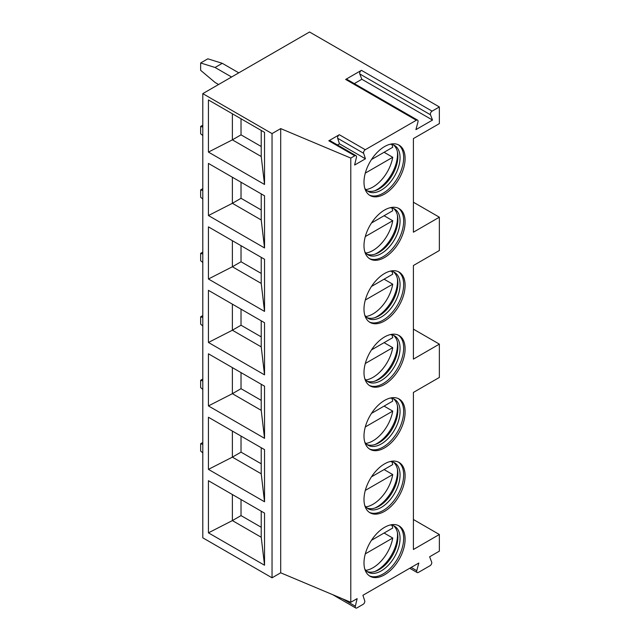 <?xml version="1.0" encoding="UTF-8"?>
<svg xmlns="http://www.w3.org/2000/svg" width="640" height="640" viewBox="0 0 640 640"><rect width="100%" height="100%" fill="white"/><g stroke="black" fill="none" stroke-linecap="round" stroke-linejoin="round"><path stroke-width="0.96" d="M202.8 93.624L202.8 537.832L272.04 577.808L280.696 572.808L350.792 602.288L357.144 598.624L355.336 606.224A2.448 1.416 120 0 0 355.76 608A2.448 1.416 120 0 0 356.984 607.88L363.072 604.368A2.448 1.416 120 0 0 364.72 600.808L362.912 595.296L418.808 563.024L416.768 570.68A2.448 1.416 120 0 0 417.168 572.544A2.448 1.416 120 0 0 418.392 572.424L430.04 565.704A2.448 1.416 120 0 0 431.664 562.08L429.624 556.784L439.36 551.16L439.36 534.504L413.4 549.496L413.4 392.432L439.36 377.44L439.36 344.128L413.4 359.12L413.4 265.512L439.36 250.52L439.36 217.208L413.4 232.2L413.4 138.592L439.36 123.608L439.36 106.952L309.544 32L202.8 93.624L272.04 133.6L280.696 128.6L350.792 158.08L354.776 155.784A2.448 1.416 120 0 1 356 155.664A2.448 1.416 120 0 1 356.424 157.44L354.616 165.04L365.44 158.792L363.632 153.28L337.664 138.288A2.448 1.416 120 0 1 339.312 134.728L328.808 140.792L354.776 155.784M350.792 602.288L350.792 158.08M339.312 134.728L365.28 149.72A2.448 1.416 120 0 0 363.632 153.28M365.28 149.72L416.336 120.24A2.448 1.416 120 0 1 417.56 120.12A2.448 1.416 120 0 1 417.96 121.984L415.92 129.64L432.512 120.064L430.472 114.768L359.792 73.96A2.448 1.416 -60 0 1 361.416 70.336L432.096 111.144A2.448 1.416 120 0 0 430.472 114.768M432.096 111.144L439.36 106.952M405.104 221.92A29.072 16.784 -60 0 1 392.416 251.168A29.072 16.784 -60 0 1 370.016 258.96A29.072 16.784 -60 0 1 363.992 245.648A29.072 16.784 -60 0 1 376.68 216.4A29.072 16.784 -60 0 1 399.08 208.608A29.072 16.784 -60 0 1 405.104 221.92M405.104 285.376A29.072 16.784 -60 0 1 392.416 314.624A29.072 16.784 -60 0 1 370.016 322.416A29.072 16.784 -60 0 1 363.992 309.112A29.072 16.784 -60 0 1 376.68 279.856A29.072 16.784 -60 0 1 399.08 272.064A29.072 16.784 -60 0 1 405.104 285.376M405.104 348.832A29.072 16.784 -60 0 1 392.416 378.088A29.072 16.784 -60 0 1 370.016 385.872A29.072 16.784 -60 0 1 363.992 372.568A29.072 16.784 -60 0 1 376.68 343.312A29.072 16.784 -60 0 1 399.08 335.528A29.072 16.784 -60 0 1 405.104 348.832M405.104 412.288A29.072 16.784 -60 0 1 392.416 441.544A29.072 16.784 -60 0 1 370.016 449.336A29.072 16.784 -60 0 1 363.992 436.024A29.072 16.784 -60 0 1 376.68 406.776A29.072 16.784 -60 0 1 399.08 398.984A29.072 16.784 -60 0 1 405.104 412.288M405.104 475.752A29.072 16.784 -60 0 1 392.416 505A29.072 16.784 -60 0 1 370.016 512.792A29.072 16.784 -60 0 1 363.992 499.488A29.072 16.784 -60 0 1 376.68 470.232A29.072 16.784 -60 0 1 399.08 462.44A29.072 16.784 -60 0 1 405.104 475.752M405.104 539.208A29.072 16.784 -60 0 1 392.416 568.464A29.072 16.784 -60 0 1 370.016 576.248A29.072 16.784 -60 0 1 363.992 562.944A29.072 16.784 -60 0 1 376.68 533.688A29.072 16.784 -60 0 1 399.08 525.904A29.072 16.784 -60 0 1 405.104 539.208M405.104 158.456A29.072 16.784 -60 0 1 392.416 187.712A29.072 16.784 -60 0 1 370.016 195.496A29.072 16.784 -60 0 1 363.992 182.192A29.072 16.784 -60 0 1 376.68 152.936A29.072 16.784 -60 0 1 399.08 145.152A29.072 16.784 -60 0 1 405.104 158.456M398.344 144.768A29.072 16.784 120 0 1 403.664 157.624A29.072 16.784 -60 0 1 391.44 186.376A29.072 16.784 -60 0 1 369.312 195.048M364.776 188.216A26.52 15.312 -60 0 0 368.04 191.416A26.52 15.312 -60 0 0 388.48 184.312A26.52 15.312 -60 0 0 400.056 157.624A26.52 15.312 120 0 0 394.56 145.488A26.52 15.312 120 0 0 390.16 144.256M393.44 144.936A26.52 15.312 120 0 1 397.648 153.048A26.52 15.312 120 0 1 397.888 156.376A26.52 15.312 -60 0 1 376.136 190.304A26.52 15.312 -60 0 1 367.008 190.712M374.944 190.728A29.072 16.784 -60 0 0 397.512 154.08A29.072 16.784 120 0 0 397.416 151.8M384.08 152.272L392.736 157.272A28.56 16.488 120 0 1 373.008 186.984A28.56 16.488 120 0 1 365.816 189.6M371.48 159.544L392.736 147.28A28.56 16.488 120 0 0 391.88 144.464M365.304 173.112L392.736 157.272M398.344 208.224A29.072 16.784 120 0 1 403.664 221.08A29.072 16.784 -60 0 1 391.44 249.832A29.072 16.784 -60 0 1 369.312 258.512M364.776 251.68A26.52 15.312 -60 0 0 368.04 254.872A26.52 15.312 -60 0 0 388.48 247.768A26.52 15.312 -60 0 0 400.056 221.08A26.52 15.312 120 0 0 394.56 208.944A26.52 15.312 120 0 0 390.16 207.712M393.44 208.392A26.52 15.312 120 0 1 397.648 216.512A26.52 15.312 120 0 1 397.888 219.832A26.52 15.312 -60 0 1 376.136 253.768A26.52 15.312 -60 0 1 367.008 254.176M374.944 254.184A29.072 16.784 -60 0 0 397.512 217.536A29.072 16.784 120 0 0 397.416 215.264M384.08 215.736L392.736 220.728A28.56 16.488 120 0 1 373.008 250.44A28.56 16.488 120 0 1 365.816 253.064M371.48 223.008L392.736 210.736A28.56 16.488 120 0 0 391.88 207.92M365.304 236.568L392.736 220.728M398.344 271.68A29.072 16.784 120 0 1 403.664 284.544A29.072 16.784 -60 0 1 391.44 313.296A29.072 16.784 -60 0 1 369.312 321.968M364.776 315.136A26.52 15.312 -60 0 0 368.04 318.336A26.52 15.312 -60 0 0 388.48 311.232A26.52 15.312 -60 0 0 400.056 284.544A26.52 15.312 120 0 0 394.56 272.4A26.52 15.312 120 0 0 390.16 271.168M393.44 271.856A26.52 15.312 120 0 1 397.648 279.968A26.52 15.312 120 0 1 397.888 283.296A26.52 15.312 -60 0 1 376.136 317.224A26.52 15.312 -60 0 1 367.008 317.632M374.944 317.648A29.072 16.784 -60 0 0 397.512 280.992A29.072 16.784 120 0 0 397.416 278.72M384.08 279.192L392.736 284.192A28.56 16.488 120 0 1 373.008 313.896A28.56 16.488 120 0 1 365.816 316.52M371.48 286.464L392.736 274.192A28.56 16.488 120 0 0 391.88 271.384M365.304 300.024L392.736 284.192M398.344 335.144A29.072 16.784 120 0 1 403.664 348A29.072 16.784 -60 0 1 391.44 376.752A29.072 16.784 -60 0 1 369.312 385.424M364.776 378.592A26.52 15.312 -60 0 0 368.04 381.792A26.52 15.312 -60 0 0 388.48 374.688A26.52 15.312 -60 0 0 400.056 348A26.52 15.312 120 0 0 394.56 335.864A26.52 15.312 120 0 0 390.16 334.624M393.44 335.312A26.52 15.312 120 0 1 397.648 343.424A26.52 15.312 120 0 1 397.888 346.752A26.52 15.312 -60 0 1 376.136 380.68A26.52 15.312 -60 0 1 367.008 381.088M374.944 381.104A29.072 16.784 -60 0 0 397.512 344.448A29.072 16.784 120 0 0 397.416 342.176M384.08 342.648L392.736 347.648A28.56 16.488 120 0 1 373.008 377.352A28.56 16.488 120 0 1 365.816 379.976M371.48 349.92L392.736 337.656A28.56 16.488 120 0 0 391.88 334.84M365.304 363.488L392.736 347.648M398.344 398.6A29.072 16.784 120 0 1 403.664 411.456A29.072 16.784 -60 0 1 391.44 440.208A29.072 16.784 -60 0 1 369.312 448.888M364.776 442.056A26.52 15.312 -60 0 0 368.04 445.248A26.52 15.312 -60 0 0 388.48 438.144A26.52 15.312 -60 0 0 400.056 411.456A26.52 15.312 120 0 0 394.56 399.32A26.52 15.312 120 0 0 390.16 398.088M393.44 398.768A26.52 15.312 120 0 1 397.648 406.888A26.52 15.312 120 0 1 397.888 410.208A26.52 15.312 -60 0 1 376.136 444.144A26.52 15.312 -60 0 1 367.008 444.552M374.944 444.56A29.072 16.784 -60 0 0 397.512 407.912A29.072 16.784 120 0 0 397.416 405.632M384.08 406.112L392.736 411.104A28.56 16.488 120 0 1 373.008 440.816A28.56 16.488 120 0 1 365.816 443.44M371.48 413.384L392.736 401.112A28.56 16.488 120 0 0 391.88 398.296M365.304 426.944L392.736 411.104M398.344 462.056A29.072 16.784 120 0 1 403.664 474.92A29.072 16.784 -60 0 1 391.44 503.664A29.072 16.784 -60 0 1 369.312 512.344M364.776 505.512A26.52 15.312 -60 0 0 368.04 508.712A26.52 15.312 -60 0 0 388.48 501.608A26.52 15.312 -60 0 0 400.056 474.92A26.52 15.312 120 0 0 394.56 462.776A26.52 15.312 120 0 0 390.16 461.544M393.44 462.232A26.52 15.312 120 0 1 397.648 470.344A26.52 15.312 120 0 1 397.888 473.664A26.52 15.312 -60 0 1 376.136 507.6A26.52 15.312 -60 0 1 367.008 508.008M374.944 508.024A29.072 16.784 -60 0 0 397.512 471.368A29.072 16.784 120 0 0 397.416 469.096M384.08 469.568L392.736 474.56A28.56 16.488 120 0 1 373.008 504.272A28.56 16.488 120 0 1 365.816 506.896M371.48 476.84L392.736 464.568A28.56 16.488 120 0 0 391.88 461.76M365.304 490.4L392.736 474.56M398.344 525.512A29.072 16.784 120 0 1 403.664 538.376A29.072 16.784 -60 0 1 391.44 567.128A29.072 16.784 -60 0 1 369.312 575.8M364.776 568.968A26.52 15.312 -60 0 0 368.04 572.168A26.52 15.312 -60 0 0 388.48 565.064A26.52 15.312 -60 0 0 400.056 538.376A26.52 15.312 120 0 0 394.56 526.232A26.52 15.312 120 0 0 390.16 525M393.44 525.688A26.52 15.312 120 0 1 397.648 533.8A26.52 15.312 120 0 1 397.888 537.128A26.52 15.312 -60 0 1 376.136 571.056A26.52 15.312 -60 0 1 367.008 571.464M374.944 571.48A29.072 16.784 -60 0 0 397.512 534.824A29.072 16.784 120 0 0 397.416 532.552M384.08 533.024L392.736 538.024A28.56 16.488 120 0 1 373.008 567.728A28.56 16.488 120 0 1 365.816 570.352M371.48 540.296L392.736 528.032A28.56 16.488 120 0 0 391.88 525.216M365.304 553.864L392.736 538.024M413.4 202.224L439.36 217.208M413.4 329.136L439.36 344.128M439.36 534.504L413.4 519.512M417.56 120.12L346.88 79.32A2.448 1.416 -60 0 0 345.656 79.44L361.416 70.336M337.464 144.96L339.472 143.8L337.664 138.288M356 155.664L330.032 140.672A2.448 1.416 120 0 0 328.808 140.792M365.44 158.792L339.472 143.8M280.696 572.808L280.696 128.6M272.04 577.808L272.04 133.6M208.432 99.952L264.536 132.352L264.536 184.48L208.432 152.088L208.432 99.952M208.432 163.416L264.536 195.808L264.536 247.944L208.432 215.544L208.432 163.416M208.432 226.872L264.536 259.264L264.536 311.4L208.432 279.008L208.432 226.872M208.432 290.328L264.536 322.728L264.536 374.856L208.432 342.464L208.432 290.328M208.432 353.792L264.536 386.184L264.536 438.32L208.432 405.92L208.432 353.792M208.432 417.248L264.536 449.64L264.536 501.776L208.432 469.376L208.432 417.248M208.432 480.704L264.536 513.104L264.536 565.232L208.432 532.84L208.432 480.704M238.792 72.848L222.272 63.312L207.848 58.816L200.64 62.976L200.64 70.312L215.064 82.464L218.6 84.504M231.576 77.008L215.064 67.48L200.64 62.976M222.272 63.312L215.064 67.48M202.8 127.112L200.64 126.44L200.64 133.768L202.8 135.592M202.8 125.192L200.64 126.44M202.8 190.568L200.64 189.896L200.64 197.224L202.8 199.048M202.8 188.648L200.64 189.896M202.8 254.032L200.64 253.352L200.64 260.68L202.8 262.504M202.8 252.104L200.64 253.352M202.8 317.488L200.64 316.816L200.64 324.144L202.8 325.968M202.8 315.568L200.64 316.816M202.8 380.944L200.64 380.272L200.64 387.6L202.8 389.424M202.8 379.024L200.64 380.272M202.8 444.408L200.64 443.728L200.64 451.056L202.8 452.88M202.8 442.48L200.64 443.728M261.224 130.432L261.224 156.504L264.536 184.48M261.224 156.504L232.376 139.848L208.432 152.088M241.024 118.776L241.024 134.848L232.376 139.848L232.376 113.776M241.024 134.848L261.224 146.504M261.224 193.896L261.224 219.96L232.376 203.304L208.432 215.544M241.024 182.232L241.024 198.304L232.376 203.304L232.376 177.24M261.224 219.96L264.536 247.944M241.024 198.304L261.224 209.968M261.224 257.352L261.224 283.416L232.376 266.76L208.432 279.008M241.024 245.696L241.024 261.768L232.376 266.76L232.376 240.696M261.224 283.416L264.536 311.4M241.024 261.768L261.224 273.424M261.224 320.808L261.224 346.88L232.376 330.224L208.432 342.464M241.024 309.152L241.024 325.224L232.376 330.224L232.376 304.152M261.224 346.88L264.536 374.856M241.024 325.224L261.224 336.88M261.224 384.272L261.224 410.336L232.376 393.68L208.432 405.92M241.024 372.608L241.024 388.68L232.376 393.68L232.376 367.616M261.224 410.336L264.536 438.32M241.024 388.68L261.224 400.344M261.224 447.728L261.224 473.792L232.376 457.136L208.432 469.376M241.024 436.064L241.024 452.144L232.376 457.136L232.376 431.072M261.224 473.792L264.536 501.776M241.024 452.144L261.224 463.8M261.224 511.184L261.224 537.248L232.376 520.592L208.432 532.84M241.024 499.528L241.024 515.6L232.376 520.592L232.376 494.528M261.224 537.248L264.536 565.232M241.024 515.6L261.224 527.256M432.512 120.064L361.832 79.264L359.792 73.96M354.304 83.608L361.832 79.264M355.336 606.224L342.424 598.768M345.656 79.44L416.336 120.24M416.768 570.68L411.152 567.44M332.68 594.672L355.76 608M409.744 568.256L417.168 572.544"/></g></svg>
